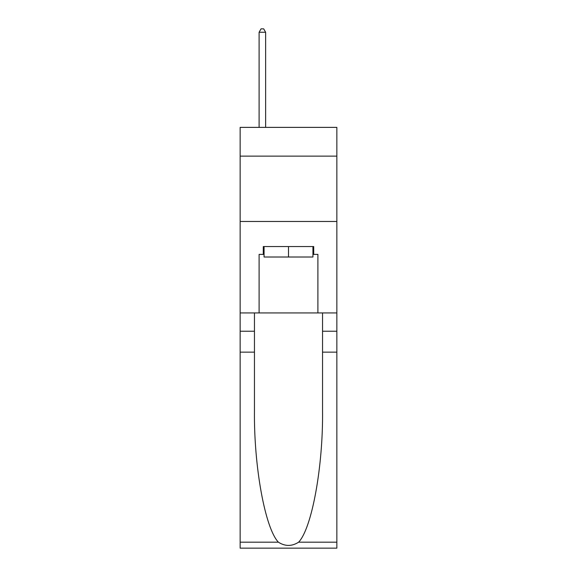<?xml version="1.0" encoding="UTF-8"?>
<svg xmlns="http://www.w3.org/2000/svg" width="577" height="577" viewBox="0 0 577 577"><rect width="100%" height="100%" fill="white"/><g stroke="black" fill="none" stroke-linecap="round" stroke-linejoin="round"><path stroke-width="0.87" d="M336.853 156.129L336.853 127.38L240.147 127.38L240.147 156.129L336.853 156.129L336.853 312.936L317.898 312.936L317.898 254.392L313.722 254.392L313.722 246.552L263.278 246.552L263.278 254.392L264.064 254.392M240.147 352.136L254.457 352.136L254.457 410.413C253.765 466.108 265.067 528.337 278.388 542.185C285.125 546.484 291.861 546.484 298.612 542.185L336.853 542.185L336.853 548.15L240.147 548.15L240.147 156.129M312.936 246.552L312.936 257.01L264.064 257.01L264.064 246.552M288.5 246.552L288.5 257.01M298.612 542.185C311.933 528.337 323.235 466.108 322.543 410.413L322.543 312.936M322.543 352.136L336.853 352.136L336.853 312.936M254.457 312.936L254.457 352.136M336.853 542.185L336.853 352.136M240.147 312.936L259.102 312.936L259.102 254.392L263.278 254.392M240.147 221.467L336.853 221.467M259.102 312.936L317.898 312.936M312.936 254.392L313.722 254.392M265.629 127.38L265.629 32.247L259.102 32.247L259.102 127.38M259.102 32.247L261.056 28.85L263.675 28.85L265.629 32.247M322.543 331.234L336.853 331.234M254.457 331.234L240.147 331.234M240.147 542.185L278.388 542.185"/></g></svg>
